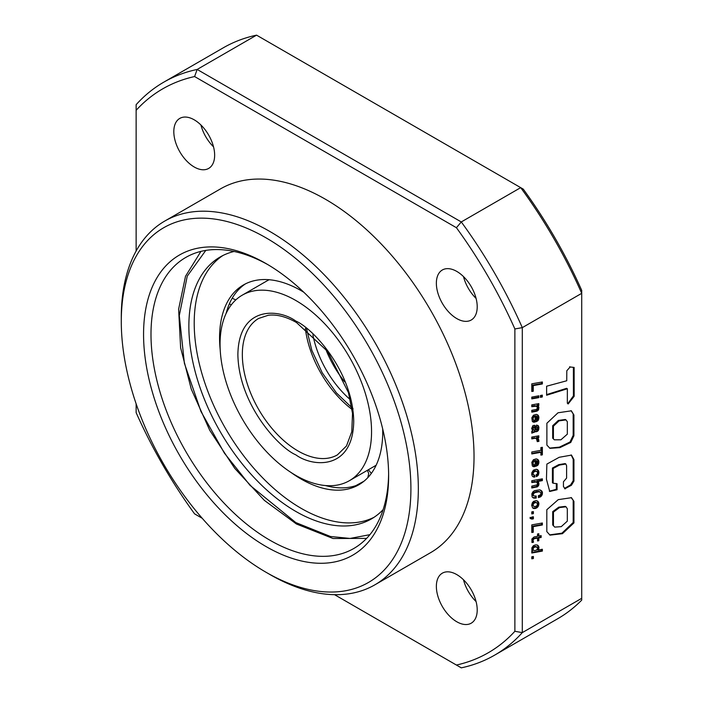 <?xml version="1.0" encoding="UTF-8"?>
<svg xmlns="http://www.w3.org/2000/svg" width="703" height="703" viewBox="0 0 703 703"><rect width="100%" height="100%" fill="white"/><g stroke="black" fill="none" stroke-linecap="round" stroke-linejoin="round"><path stroke-width="1.05" d="M368.39 469.727L371.325 473.427M355.797 485.65L363.996 481.204M367.801 477.662L368.715 473.497L367.361 470.325M222.904 255.514A151.233 87.313 -120 0 0 203.088 377.511A151.233 87.313 -120 0 0 301.148 508.339A151.233 87.313 -120 0 0 374.049 517.294M234.081 251.472A151.233 87.313 -120 0 0 220.188 256.973A151.233 87.313 -120 0 0 197.007 378.161A151.233 87.313 -120 0 0 295.805 511.424A151.233 87.313 -120 0 0 371.421 518.919A151.233 87.313 -120 0 0 383.135 509.631M303.793 292.228A115.371 66.609 -120 0 0 301.148 290.655A115.371 66.609 -120 0 0 243.466 284.935A115.371 66.609 -120 0 0 220.215 349.971M290.893 472.39A115.371 66.609 -120 0 0 301.148 479.059A115.371 66.609 -120 0 0 358.838 484.771A115.371 66.609 -120 0 0 382.687 428.883M245.488 283.854A115.371 66.609 -120 0 0 226.138 313.38M295.805 300.48A107.12 61.846 60 0 1 365.788 394.875A107.12 61.846 60 0 1 349.365 480.711A107.12 61.846 60 0 1 295.805 475.413A107.12 61.846 60 0 1 225.821 381.008A107.12 61.846 60 0 1 242.245 295.172A107.12 61.846 60 0 1 295.805 300.48M349.365 480.711L374.611 466.142A107.12 61.846 -120 0 0 376.175 465.184M325.542 485.553A115.371 66.609 -120 0 0 360.788 483.567M269.1 279.724A107.12 61.846 -120 0 0 267.483 280.594L242.245 295.172M312.897 334.848A72.462 41.837 -120 0 0 350.331 399.682M325.577 348.732A72.462 41.837 -120 0 0 344.646 381.764M388.618 473.673A168.035 97.014 60 0 1 353.829 548.472A168.035 97.014 60 0 1 269.811 540.15A168.035 97.014 60 0 1 160.038 392.081A168.035 97.014 60 0 1 185.794 257.43A168.035 97.014 60 0 1 267.975 264.706M266.094 546.582A173.29 100.046 60 0 1 143.561 334.347A173.29 100.046 60 0 1 266.094 263.607L266.094 263.607A173.29 100.046 60 0 1 266.103 263.607A173.29 100.046 60 0 1 388.627 475.834A173.29 100.046 60 0 1 266.094 546.582M476.08 601.575A28.885 16.679 60 0 1 463.488 579.764M456.783 621.76A28.885 16.679 60 0 1 437.916 596.302A28.885 16.679 60 0 1 442.345 573.165A28.885 16.679 60 0 1 456.783 574.597A28.885 16.679 60 0 1 475.659 600.046A28.885 16.679 60 0 1 471.23 623.183A28.885 16.679 60 0 1 456.783 621.76M476.08 298.397A28.885 16.679 60 0 1 463.488 276.587M456.783 318.582A28.885 16.679 60 0 1 437.916 293.133A28.885 16.679 60 0 1 442.345 269.987A28.885 16.679 60 0 1 456.783 271.42A28.885 16.679 60 0 1 475.659 296.868A28.885 16.679 60 0 1 471.23 320.014A28.885 16.679 60 0 1 456.783 318.582M213.519 146.813A28.885 16.679 60 0 1 200.926 125.002M194.23 166.998A28.885 16.679 60 0 1 175.363 141.54A28.885 16.679 60 0 1 179.792 118.403A28.885 16.679 60 0 1 194.23 119.826A28.885 16.679 60 0 1 213.097 145.284A28.885 16.679 60 0 1 208.668 168.421A28.885 16.679 60 0 1 194.23 166.998M121.285 321.491L121.285 317.202A210.048 121.267 60 0 1 164.792 221.041A210.048 121.267 60 0 1 269.811 231.445A210.048 121.267 60 0 1 418.338 488.699A210.048 121.267 60 0 1 374.831 584.852A210.048 121.267 60 0 1 269.811 574.456A210.048 121.267 60 0 1 269.811 574.448L266.094 572.304A204.793 118.236 60 0 1 121.285 321.491A204.793 118.236 60 0 1 266.094 237.878A204.793 118.236 60 0 1 410.912 488.699A204.793 118.236 60 0 1 266.094 572.304M374.831 584.852L430.526 552.699A210.048 121.267 -120 0 0 462.723 384.383A210.048 121.267 -120 0 0 325.507 199.292A210.048 121.267 -120 0 0 220.487 188.887L164.792 221.041M533.261 391.246L533.261 385.604L542.365 383.952L542.365 381.966L531.793 383.829L531.793 391.466L533.261 391.246L532.523 390.815L532.523 385.182L533.261 385.604M531.793 397.098L531.793 398.873L538.823 397.634L538.823 395.807L531.793 397.098M540.405 395.517L540.405 397.344L542.303 396.958L542.303 395.13L540.405 395.517M538.507 406.343L537.602 405.666L538.823 405.403L538.823 403.636L531.793 404.866L531.793 406.703L536.187 406.167L537.672 407.898L536.319 409.462L531.793 410.297L531.793 412.143L536.679 411.229L538.278 410.236L538.858 407.195L537.593 405.666M538.507 415.754L536.284 414.357L533.428 415.236L531.811 417.828L532.338 421.431L534.35 422.231L534.35 420.324L533.313 419.937L533.102 418.443L533.559 417.257L535.141 416.422L535.141 421.985L538.094 420.508L538.937 417.696L538.507 415.754L537.224 414.647L537.962 415.078M538.744 426.607L538.094 425.552L536.494 425.087L536.494 426.993L537.338 427.362L537.54 428.373L536.626 429.964L535.211 425.693L532.988 425.517L531.661 428.443L532.637 430.702L531.793 431.264L531.793 433.171L538.278 430.631L538.937 427.617L537.584 425.368L538.331 425.798M538.463 438.848L537.11 437.934L538.823 437.591L538.823 435.816L531.793 437.055L531.793 438.883L535.343 438.241L536.477 438.786L537.285 441.633L538.937 441.326L538.463 438.848L537.698 438.408L538.463 438.848M540.897 452.301L540.897 455.122L542.365 454.841L542.365 447.301L540.897 447.574L540.897 450.315L531.793 451.976L531.793 453.953L540.897 452.301L540.159 451.871L531.793 453.391M538.507 460.272L536.284 458.848L533.428 459.736L531.811 462.328L532.338 465.922L534.35 466.748L534.35 464.841L533.278 464.393L533.102 462.934L533.559 461.757L535.141 460.913L535.141 466.493L538.094 464.999L538.937 462.196L538.507 460.272L537.224 459.147L537.962 459.577M538.524 470.711L536.266 469.244L533.41 470.166L531.828 472.68L531.732 474.753L532.523 476.406L534.781 477.082L534.781 475.184L533.445 474.885L533.085 473.418L533.559 472.214L535.405 471.238L537.039 471.537L537.54 472.891L537.224 474.13L536.248 474.674L536.248 476.66L538.208 475.316L538.937 472.574L538.524 470.711L537.224 469.578L537.962 470.008M536.187 482.012L537.435 482.926L537.285 484.815L531.793 486.142L531.793 487.987L537.408 486.81L538.744 485.237L538.937 483.919L538.507 482.188L537.602 481.511L542.365 480.606L542.365 478.84L531.793 480.711L531.793 482.539L536.187 482.012L535.44 481.581L536.925 482.346M542.206 491.652L539.667 489.824L534.465 490.676L532.883 491.872L531.828 493.875L532.109 496.872L533.384 497.97L536.204 498.075L536.204 496.019L533.674 495.931L533.234 494.227L534.614 492.724L538.656 491.801L540.106 492.003L541.029 493.453L540.37 494.903L538.393 495.685L538.393 497.583L540.721 496.74L542.321 494.446L542.206 491.652L540.985 490.492L541.723 490.922M540.106 492.003L539.368 491.582L540.106 492.003M538.48 502.03L536.248 500.554L533.445 501.467L532.312 502.83L531.661 505.281L532.637 507.9L535.343 508.506L537.9 506.898L538.937 503.902L538.48 502.03L537.154 500.888L537.9 501.318M530.132 518.445L531.916 519.104L533.384 518.814L533.384 516.775L531.793 517.057L531.793 517.768L530.132 517.373L530.132 518.445M533.261 532.268L533.261 526.635L542.365 524.974L542.365 522.997L531.793 524.877L531.793 532.487L533.261 532.268L532.523 531.846L532.523 526.204L533.261 526.635M534.104 536.943L531.863 539.043L532.03 542.523L533.498 542.233L533.067 540.018L534.06 538.744L537.54 538.146L537.54 540.967L538.823 540.721L538.823 537.9L541.152 537.47L541.152 535.624L538.823 536.055L538.823 533.726L537.54 533.972L537.54 536.301L534.104 536.943M542.365 551.09L542.365 549.263L537.962 550.106L538.806 549.069L538.612 546.169L537.154 544.974L535.343 544.913L533.331 545.756L531.846 547.892L531.916 550.493L532.707 551.029L531.793 551.196L531.793 553.024L542.365 551.09L541.626 550.66L541.626 549.403M571.144 454.929L573.2 459.173L573.2 480.685L570.669 484.824L564.518 488.418L565.256 488.849L563.437 486.573L563.437 481.783L566.6 478.084L566.6 465.79L565.862 464.015L559.474 465.07L553.164 468.47L553.164 483.207L557.066 483.734L557.066 489.745L549.737 491.476L546.451 479.226L546.864 464.094L559.219 457.284L571.477 455.096L573.938 459.604L573.938 481.116L571.416 485.255L564.764 488.822M546.881 445.069L546.881 423.241L558.015 412.784L571.363 410.816L573.912 415.007L573.912 435.772L570.748 442.442L559.878 447.644L549.939 448.338L546.881 445.069M567.339 403.188L568.147 403.961L574.166 396.307L574.131 367.441L570.142 366.966L566.794 370.78L566.741 380.771L546.618 386.211L546.618 395.235L567.356 388.75L567.339 403.188M136.136 251.015L136.136 104.677A330.823 191.005 60 0 1 163.808 82.146A330.823 191.005 60 0 1 197.156 69.448L461.282 221.946A330.823 191.005 60 0 1 522.303 327.633L581.715 293.327L581.715 598.323L522.303 632.621A330.823 191.005 60 0 1 494.631 655.152A330.823 191.005 60 0 1 461.282 667.85L334.549 594.676M136.136 110.301A325.568 187.973 60 0 1 194.599 76.548L456.423 227.71A325.568 187.973 60 0 1 514.877 328.96L522.303 327.633L522.303 632.621L514.877 631.285A325.568 187.973 60 0 1 456.423 665.038M546.811 531.609L546.811 509.719L558.244 499.648L571.46 497.689L573.938 501.371L573.938 522.918L562.444 533.682L550.001 535.141L546.811 531.609M533.384 556.486L533.384 558.542L531.793 558.806L531.793 556.776L533.384 556.486M533.384 511.608L533.384 513.647L531.793 513.928L531.793 511.872L533.384 511.608M581.715 290.374A325.568 187.973 -120 0 0 523.252 189.125L520.695 187.639A330.823 191.005 60 0 1 581.715 293.327L581.715 290.374M494.631 655.152L557.751 618.71A330.823 191.005 -120 0 0 581.715 600.116L581.715 598.323M163.808 82.146L223.22 47.848A330.823 191.005 60 0 1 256.569 35.15L520.695 187.639L461.282 221.946L456.423 227.71M194.599 76.548L197.156 69.448L256.569 35.15M202.218 518.278L194.599 513.875A325.568 187.973 60 0 1 136.136 412.626L136.136 403.83M514.877 328.96L514.877 631.285M567.796 403.698L573.42 395.877L574.166 396.307M546.618 394.594L566.609 388.328L567.356 388.75M552.47 392.915L553.217 393.337M573.42 395.877L573.393 367.757M553.419 438.593L553.419 426.176L559.07 420.86L566.003 419.911L567.33 421.73L567.33 434.164L560.915 439.797L554.351 439.823L552.672 438.162L552.672 425.746L553.419 426.176M554.351 439.823L552.672 438.162M571.038 410.64L573.912 415.007M573.173 414.577L573.173 435.35L573.912 435.772M573.173 435.35L570.01 442.011L570.748 442.442M570.01 442.011L559.377 447.143L549.561 448.092M552.672 425.746L558.331 420.429L565.265 419.48L566.003 419.911M556.328 483.515L556.328 489.314L557.066 489.745M556.328 489.314L549.342 491.221M573.2 459.173L573.938 459.604M573.2 480.685L573.938 481.116M570.669 484.824L571.416 485.255M565.862 464.015L565.124 463.585L558.727 464.648L552.426 468.04L553.164 468.47M552.426 468.04L552.426 482.785L553.164 483.207M553.454 525.396L553.454 512.056L559.518 507.584L566.029 506.801L567.321 508.787L567.321 521.134L561.258 526.652L554.737 527.109L552.707 524.965L552.707 511.626L553.454 512.056M554.737 527.109L552.707 524.965M571.108 497.522L573.938 501.371M573.191 500.94L573.191 522.487L573.938 522.918M573.191 522.487L561.925 533.173L549.588 534.878M552.707 511.626L558.78 507.153L565.282 506.38L566.029 506.801M532.637 556.618L532.637 558.112L533.384 558.542M532.637 558.112L531.793 558.252M531.793 552.453L541.626 550.66M531.978 550.607L532.707 551.029M537.962 550.106L537.224 549.676L538.067 548.639L538.199 546.6L537.259 545.027L538.032 545.475M537.865 545.748L538.612 546.169M538.199 546.6L538.937 547.031M538.261 547.382L539.008 547.813M538.067 548.639L538.806 549.069M537.962 548.885L538.709 549.315M533.63 550.344L533.067 549.184L533.63 547.663L535.343 546.881L537.356 547.409L537.584 548.595L536.415 550.203L534.35 550.607L533.349 550.045M532.602 549.623L532.356 548.331L533.498 546.82L535.528 546.389L536.995 547.066M535.528 546.389L536.266 546.82M534.596 546.451L535.343 546.881M533.498 546.82L534.236 547.25M532.883 547.233L533.63 547.663M532.356 548.331L533.102 548.762M532.32 548.753L533.067 549.184M538.823 536.055L538.076 535.624L538.076 533.876M537.54 540.396L538.076 540.291L538.076 537.47L540.405 537.039L540.405 535.756M540.405 537.039L541.152 537.47M538.076 537.47L538.823 537.9M538.076 540.291L538.823 540.721M531.846 541.987L532.751 541.802L532.575 538.674L536.793 537.716L537.54 538.146M533.313 538.313L534.06 538.744M532.575 538.674L533.313 539.096M532.32 539.596L533.067 540.018M533.129 541.187L532.391 540.756L533.129 541.143M532.707 541.644L533.445 542.066M532.751 541.802L533.498 542.233M531.793 531.951L532.523 531.846M532.523 526.204L541.626 524.552L541.626 523.129M541.626 524.552L542.365 524.974M530.132 518.287L531.916 519.104M531.169 518.682L532.637 518.383L532.637 516.907M532.637 518.383L533.384 518.814M532.637 511.731L532.637 513.216L533.384 513.647M532.637 513.216L531.793 513.366M532.769 507.997L535.405 507.856L537.154 506.468L538.05 504.736L537.733 501.608M538.076 502.452L538.823 502.882M538.199 503.453L538.937 503.884M538.199 503.471L538.937 503.902M538.05 504.736L538.788 505.167M537.549 505.896L538.296 506.327M537.154 506.468L537.9 506.898M536.363 507.311L537.11 507.733M535.405 507.856L536.152 508.287M534.596 508.076L535.343 508.506M533.656 508.164L534.403 508.594M532.839 508.032L533.577 508.462M537.154 500.888L537.751 501.177M533.63 506.257L533.067 505.026L533.63 503.497L535.343 502.583L536.995 502.909L537.523 504.455L536.415 506.195L534.289 506.599L533.313 505.905M534.614 502.162L536.995 502.909M535.572 502.127L536.319 502.557M532.575 505.483L532.883 503.067L534.596 502.153L535.343 502.583M533.498 502.531L534.236 502.953M532.883 503.067L533.63 503.497M532.356 504.271L533.102 504.701M532.32 504.596L533.067 505.026M538.393 496.986L541.046 495.14L541.758 492.733L541.459 491.221M541.705 492.091L542.452 492.522M541.758 492.733L542.496 493.155M541.574 494.016L542.321 494.446M541.046 495.14L541.793 495.571M540.721 495.597L541.459 496.028M539.974 496.309L540.721 496.74M539.052 496.801L539.799 497.232M533.674 495.931L532.391 494.402L533.182 492.75L536.117 491.608L539.368 491.582M538.753 491.397L539.5 491.828M537.918 491.371L538.656 491.801M536.872 491.476L537.619 491.898M536.117 491.608L536.864 492.038M534.851 491.898L535.589 492.328M533.876 492.293L534.614 492.724M533.928 493.181L533.182 492.75L533.937 493.172M532.487 493.796L533.234 494.227M532.391 494.402L533.129 494.833M532.689 495.228L533.428 495.65M532.725 497.557L535.458 497.645L535.458 496.133M535.458 497.645L536.204 498.075M534.333 497.759L535.08 498.19M533.392 497.733L534.139 498.155M540.985 490.492L540.484 490.061M531.793 481.977L535.44 481.581M534.57 481.493L535.308 481.924M534.289 481.52L535.027 481.95M537.602 481.511L536.864 481.08L541.626 480.184L541.626 478.971M541.626 480.184L542.365 480.606M531.793 487.416L535.932 486.643L537.531 485.641L538.199 483.497L537.593 481.511M537.769 481.757L538.507 482.188M538.111 482.61L538.858 483.04M538.199 483.497L538.937 483.919M537.997 484.806L538.744 485.237M537.531 485.641L538.278 486.072M536.661 486.379L537.408 486.81M535.932 486.643L536.679 487.074M536.248 475.905L538.067 473.462L537.786 470.289M538.094 471.168L538.841 471.599M538.199 472.144L538.937 472.574M538.067 473.462L538.806 473.884M537.637 474.622L538.375 475.043M537.47 474.885L538.208 475.316M536.661 475.711L537.408 476.142M533.445 474.885L532.32 473.268L532.821 471.783L534.667 470.808L537.039 471.537M535.624 470.808L536.363 471.238M534.667 470.808L535.405 471.238M534.596 470.825L535.343 471.256M533.48 471.212L534.218 471.643M532.821 471.783L533.559 472.214M532.338 472.987L533.085 473.418M532.32 473.268L533.067 473.699M532.558 474.235L533.296 474.666M532.716 476.572L534.043 476.66L534.043 475.158M534.043 476.66L534.781 477.082M533.111 476.696L533.858 477.126M537.074 469.419L537.769 469.824M535.141 465.887L537.356 464.578L538.05 463.145L537.769 459.841M538.076 460.711L538.823 461.133M538.199 461.766L538.937 462.196M538.199 461.818L538.937 462.249M538.05 463.145L538.788 463.576M537.549 464.27L538.296 464.701M537.356 464.578L538.094 464.999M536.661 465.219L537.408 465.65M535.721 465.729L536.468 466.151M533.313 464.446L532.32 462.961L532.821 461.326L534.403 460.491L535.141 460.913M533.313 460.887L534.06 461.317M532.821 461.326L533.559 461.757M532.356 462.504L533.102 462.934M532.32 462.961L533.067 463.391M532.54 463.962L533.278 464.393M532.602 466.186L533.612 466.317L533.612 464.586M533.612 466.317L534.35 466.748M532.733 466.247L533.48 466.678M537.285 463.567L536.433 464.27L536.433 460.746L537.373 461.423L537.285 463.567M536.644 460.817L535.686 460.316L535.686 463.839L536.433 464.27M535.686 460.316L536.433 460.746M540.897 454.551L541.626 454.41L541.626 447.442M541.626 454.41L542.365 454.841M537.303 441.062L538.199 440.904L537.347 438.013M538.032 439.278L538.77 439.709M538.182 440.359L538.92 440.79M538.199 440.904L538.937 441.326M531.793 438.321L534.596 437.82L536.477 438.786M534.983 437.96L535.721 438.391M534.596 437.82L535.343 438.241M537.11 437.934L536.363 437.503L538.076 437.161L538.076 435.948M538.076 437.161L538.823 437.591M531.793 432.24L536.74 430.983L538.067 428.997L537.997 426.176M538.199 427.187L538.937 427.617M538.199 427.626L538.937 428.057M538.067 428.997L538.806 429.428M537.619 430.078L538.357 430.5M537.531 430.201L538.278 430.631M536.74 430.983L537.487 431.405M535.756 431.361L536.494 431.791M532.523 431.967L533.261 432.398M531.846 432.204L532.584 432.635M536.626 429.964L535.51 428.971L534.438 425.245M534.465 425.262L535.211 425.693M534.878 425.965L535.624 426.387M535.176 426.932L535.923 427.362M535.255 427.415L536.002 427.846M535.422 428.54L536.169 428.971M535.51 428.971L536.248 429.401M536.494 426.862L537.285 427.31M533.313 429.533L533.261 427.521L534.517 427.424L535.211 430.21L534.236 430.429L533.252 429.34M534.236 430.429L532.575 429.102M533.102 429.753L533.841 430.183M532.505 428.909L532.523 427.099L533.067 426.703L534.421 427.275M533.067 426.703L533.805 427.134M532.523 427.099L533.261 427.521M532.32 427.916L533.067 428.338M535.141 421.369L537.356 420.078L538.05 418.628L537.769 415.324M538.076 416.211L538.823 416.642M538.199 417.266L538.937 417.696M538.199 417.327L538.937 417.758M538.05 418.628L538.788 419.058M537.549 419.77L538.296 420.201M537.356 420.078L538.094 420.508M536.661 420.728L537.408 421.15M535.721 421.211L536.468 421.642M533.313 419.937L532.32 418.452L532.821 416.826L534.403 415.991L535.141 416.422M533.313 416.396L534.06 416.817M532.821 416.826L533.559 417.257M532.356 418.013L533.102 418.443M532.32 418.452L533.067 418.874M532.54 419.445L533.278 419.876M532.602 421.686L533.612 421.8L533.612 420.078M533.612 421.8L534.35 422.231M532.733 421.756L533.48 422.178M537.285 419.067L536.433 419.77L536.433 416.229L537.373 416.923L537.285 419.067M536.644 416.317L535.686 415.798L535.686 419.339L536.433 419.77M535.686 415.798L536.433 416.229M531.793 411.58L535.932 410.807L537.531 409.805L538.199 407.652L537.769 405.921M538.111 406.765L538.858 407.195M538.199 407.652L538.937 408.083M537.997 408.961L538.744 409.392M537.531 409.805L538.278 410.236M536.661 410.534L537.408 410.965M535.932 410.807L536.679 411.229M531.793 406.132L534.57 405.649L536.925 406.501M535.44 405.736L536.187 406.167M534.57 405.649L535.308 406.079M534.289 405.684L535.027 406.106M537.602 405.666L536.864 405.244L538.076 404.972L538.076 403.759M538.076 404.972L538.823 405.403M540.405 396.764L541.556 396.527L541.556 395.279M541.556 396.527L542.303 396.958M531.793 398.311L538.076 397.204L538.076 395.938M538.076 397.204L538.823 397.634M531.793 390.921L532.523 390.815M532.523 385.182L541.626 383.522L541.626 382.098M541.626 383.522L542.365 383.952M369.91 534.667L350.068 538.436L330.463 536.494L295.805 522.575L250.013 485.316L224.433 453.198L200.953 411.466L184.397 363.328L179.291 315.559L187.244 276.165L205.794 250.409M232.236 298.16A25.009 18.506 21.1 0 0 235.804 299.909M295.805 321.06C278.863 308.591 238.669 305.454 237.878 354.505C238.669 404.462 278.863 447.732 295.805 454.832C312.747 467.302 352.941 470.439 353.732 421.387C352.941 371.421 312.747 328.152 295.805 321.06M298.028 450.975A78.771 45.475 60 0 1 246.577 381.562A78.771 45.475 60 0 1 258.651 318.441L268.265 315.269C276.674 314.215 286.068 316.622 296.455 322.501L327.624 351.43L348.468 392.652L352.519 413.434L351.772 431.774L346.482 445.948L337.414 454.876A78.771 45.475 60 0 1 298.028 450.975M305.339 328.45A78.771 45.475 -120 0 0 352.089 409.436M561.24 390.06L561.987 390.49M200.944 251.384L185.513 276.27L178.624 309.197L180.618 347.748L191.278 389.137L209.775 430.359L234.758 468.383L264.363 500.387L296.455 524.016L333.081 538.516L366.641 538.375M229.459 303.793L231.269 304.891M268.23 280.181L268.168 279.653M353.099 408.847L336.429 392.915L322.185 372.722L311.816 350.287L306.35 327.87M569.676 366.72L570.414 367.151"/></g></svg>
